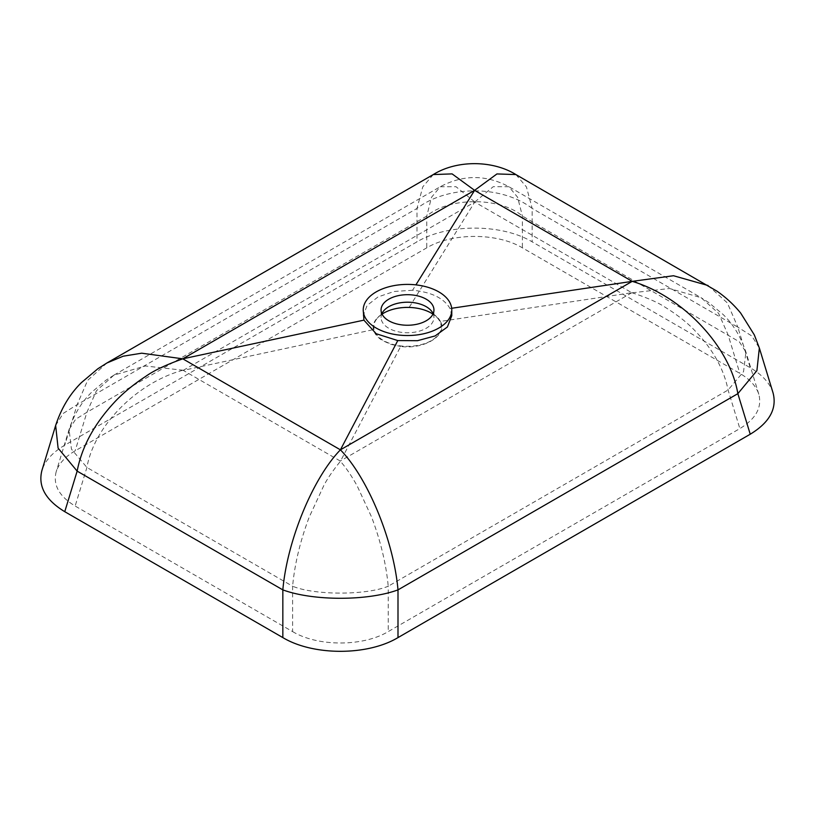 <?xml version="1.0" encoding="UTF-8"?>
<svg xmlns="http://www.w3.org/2000/svg" width="815" height="815" viewBox="0 0 815 815"><rect width="100%" height="100%" fill="white"/><g stroke="black" fill="none" stroke-linecap="round" stroke-linejoin="round"><path stroke-width="0.61" stroke-dasharray="4.08 3.06" d="M773.068 392.932C769.971 383.254 762.361 374.849 750.238 367.738L532.164 241.841C501.694 223.534 447.476 223.534 417.005 241.841L64.762 445.204C52.639 452.315 45.029 460.709 41.932 470.398M708.113 285.535L727.337 302.885L737.85 327.182L751.787 335.963L759.346 347.995M433.244 174.583L422.751 186.88L417.005 208.426C447.323 185.015 501.846 185.015 532.164 208.426L532.164 241.841M55.654 425.461L63.213 413.419L77.15 404.647L64.762 445.204M451.775 315.721L450.023 308.518C443.93 298.168 431.451 292.076 412.563 290.252L415.905 284.873M451.673 308.274L450.023 308.518M412.563 290.252L394.134 291.475L378.058 296.904L367.107 305.452L363.225 315.7M515.915 174.583L526.439 186.92L532.164 208.426L737.85 327.182L750.238 367.738M106.887 363.001L87.623 380.401L77.15 404.647L417.005 208.426L417.005 241.841M292.605 631.594C317.901 646.794 362.93 646.794 388.225 631.594L739.857 428.588C755.882 418.839 762.198 407.408 758.816 394.297C756.249 386.259 749.922 379.291 739.857 373.382L522.395 247.831C497.099 232.632 452.07 232.632 426.775 247.831L75.143 450.848C65.078 456.746 58.751 463.725 56.184 471.763C52.802 484.874 59.118 496.304 75.143 506.044L292.605 631.594L292.605 586.23L86.92 467.474L71.445 449.116L69.071 429.546L75.673 419.246L86.92 412.278L426.775 216.057C448.708 196.914 500.461 196.914 522.395 216.057L739.327 341.78L745.929 352.08L743.555 371.65L728.08 390.018L388.225 586.23C386.157 564.072 380.625 541.038 371.62 517.118L357.021 485.587C351.438 475.909 347.414 469.511 340.415 461.29C332.866 470.622 327.335 478.721 323.81 485.587L309.211 517.118C300.205 541.038 294.673 564.072 292.605 586.23C314.539 595.388 366.292 595.388 388.225 586.23L388.225 631.594M382.052 314.121A33.69 19.458 0 0 0 377.335 318.207A33.69 19.458 0 0 0 407.5 346.324A33.69 19.458 0 0 0 437.665 318.207A33.69 19.458 0 0 0 432.948 314.121M440.395 321.416C438.297 317.453 434.405 314.142 428.721 311.503L419.572 308.518L409.242 307.265L474.748 202.069L631.788 292.738L440.395 321.416C448.291 334.863 424.503 349.788 400.674 346.446L340.415 461.29M340.273 461.035L183.232 370.367L373.494 329.617C374.533 333.814 377.508 337.441 382.408 340.517L390.721 344.297L400.674 346.446M373.494 329.617C370.458 317.931 388.796 306.45 409.242 307.265M474.748 202.069L493.258 186.666L508.906 186.727L517.627 197.25L522.395 216.057L522.395 247.831M183.232 370.367L474.585 202.151M631.788 292.738L340.415 460.954M631.666 292.819L632.226 292.819C647.324 297.781 658.418 302.671 665.519 307.479C677.245 314.753 686.994 322.434 694.788 330.533C712.84 349.228 723.934 369.063 728.08 390.018L739.857 428.588M632.226 292.819L669.472 288.5L701.083 297.689L718.575 313.306L728.08 334.812L739.857 373.382M474.585 201.804L456.013 186.716L440.273 186.727L431.522 197.291L426.775 216.057L426.775 247.831M183.365 370.275L145.335 365.976L113.947 375.124L96.465 390.721L86.92 412.278L75.143 450.848M182.774 370.275C136.879 382.724 94.01 426.184 86.92 467.474L75.143 506.044M433.142 313.724A26.447 15.271 180 0 1 433.947 317.483A26.447 15.271 180 0 1 407.5 332.754A26.447 15.271 180 0 1 381.053 317.483A26.447 15.271 180 0 1 381.858 313.724M758.816 394.297L745.929 352.09C740.682 336.514 733.031 323.952 722.976 314.376L708.551 302.406L701.094 297.689M113.947 375.124L440.273 186.727C463.144 174.532 486.025 174.532 508.906 186.727L701.053 297.669M113.917 375.155L105.919 380.238L91.474 392.392C81.419 402.294 73.951 414.682 69.071 429.546L56.184 471.763M381.053 309.975L381.053 317.483M433.947 309.975L433.947 317.483M383.824 310.678L377.335 318.207M431.176 310.678L437.665 318.207"/><path stroke-width="1.22" d="M363.225 309.975A44.275 25.56 0 0 0 376.194 328.048A44.275 25.56 0 0 0 424.442 333.59A44.275 25.56 0 0 0 451.775 309.975A44.275 25.56 0 0 0 407.5 284.404A44.275 25.56 0 0 0 363.225 309.975L363.928 320.152L376.163 333.722L397.781 340.568L340.415 449.829L182.784 358.824C166.138 364.763 153.913 370.54 146.089 376.133C133.171 384.629 122.423 393.553 113.835 402.905C93.939 424.503 81.714 447.241 77.15 471.131L58.099 448.138L55.654 425.461L41.932 470.398C37.857 486.188 45.467 499.952 64.762 511.688L282.836 637.595C313.306 655.892 367.524 655.892 397.995 637.595L750.238 434.222C769.533 422.486 777.143 408.723 773.068 392.932L759.346 347.995L756.901 370.672L737.85 393.665L750.238 434.222M397.995 637.595L397.995 589.877C367.677 601.083 313.154 601.083 282.836 589.877L282.836 637.595M397.781 340.568L417.453 340.701L435.149 335.923L447.394 326.988L451.775 315.721L451.775 309.975M415.905 284.873L474.585 190.353L632.216 281.358L340.415 449.829C312.848 478.161 287.114 540.793 282.836 589.877L77.15 471.131L64.762 511.688M340.415 449.829C367.983 478.161 393.716 540.793 397.995 589.877L737.85 393.665C730.046 346.609 682.797 296.405 632.226 281.358L451.673 308.274M363.928 320.152L182.784 358.824L474.585 190.353L496.946 173.931L515.905 174.573L716.843 291.077C725.859 297.312 733.816 304.667 740.733 313.154L754.323 334.904L759.336 347.964M632.226 281.358L673.485 275.735L708.062 285.515M474.585 190.343L452.101 173.89L433.254 174.573L106.887 363.001L97.851 368.757L81.429 382.602C69.907 393.951 61.319 408.223 55.665 425.43L55.665 425.43M182.774 358.824L141.718 353.19L123.187 356.196L106.928 362.981M432.948 314.121A33.69 19.458 0 0 0 431.329 313.113A33.69 19.458 0 0 0 382.052 314.121M381.858 313.724A26.447 15.271 180 0 1 383.824 310.678A26.447 15.271 180 0 1 426.204 306.685A26.447 15.271 180 0 1 431.176 310.678A26.447 15.271 180 0 1 433.142 313.724M426.204 299.176A26.447 15.271 0 0 0 397.374 295.865A26.447 15.271 0 0 0 381.053 309.975A26.447 15.271 0 0 0 407.5 325.246A26.447 15.271 0 0 0 433.947 309.975A26.447 15.271 0 0 0 426.204 299.176M515.905 174.573C492.668 160.086 456.573 159.954 433.264 174.573"/></g></svg>
